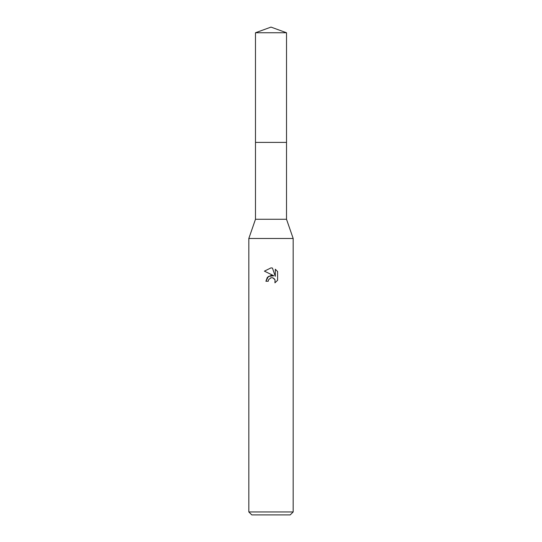 <?xml version="1.0" encoding="UTF-8"?>
<svg xmlns="http://www.w3.org/2000/svg" width="542" height="542" viewBox="0 0 542 542"><rect width="100%" height="100%" fill="white"/><g stroke="black" fill="none" stroke-linecap="round" stroke-linejoin="round"><path stroke-width="0.81" d="M255.478 32.75L286.522 32.75L271 27.1L255.478 32.75L255.485 219.266L286.515 219.266L293.175 238.48L293.175 511.946L248.825 511.946L251.786 514.9L290.214 514.9L293.175 511.946M255.485 219.266L248.825 238.48L293.175 238.48M273.825 275.776L268.398 276.434L265.898 281.264L267.341 277.375L271 275.438L273.825 275.776L264.415 271.135L271 267.89L272.43 268.046L275.302 276.325L275.302 269.232L277.585 271.542L275.302 269.232M277.592 271.542L277.592 280.289M275.031 279.855L274.943 282.822L277.585 280.289L274.936 282.822L275.045 279.882L273.127 277.971L271.535 277.707M271 277.782L268.602 279.658L268.229 281.264L268.466 279.963M272.43 268.046L271.21 267.897M271 267.89L264.415 271.135M270.458 277.951L270.98 277.789M271.766 277.7L272.816 277.856M273.602 278.209L274.638 279.164M268.229 281.264L265.898 281.264M255.478 142.397L286.522 142.397L286.515 219.266M286.522 32.75L286.522 142.397M248.825 238.48L248.825 511.946"/></g></svg>
